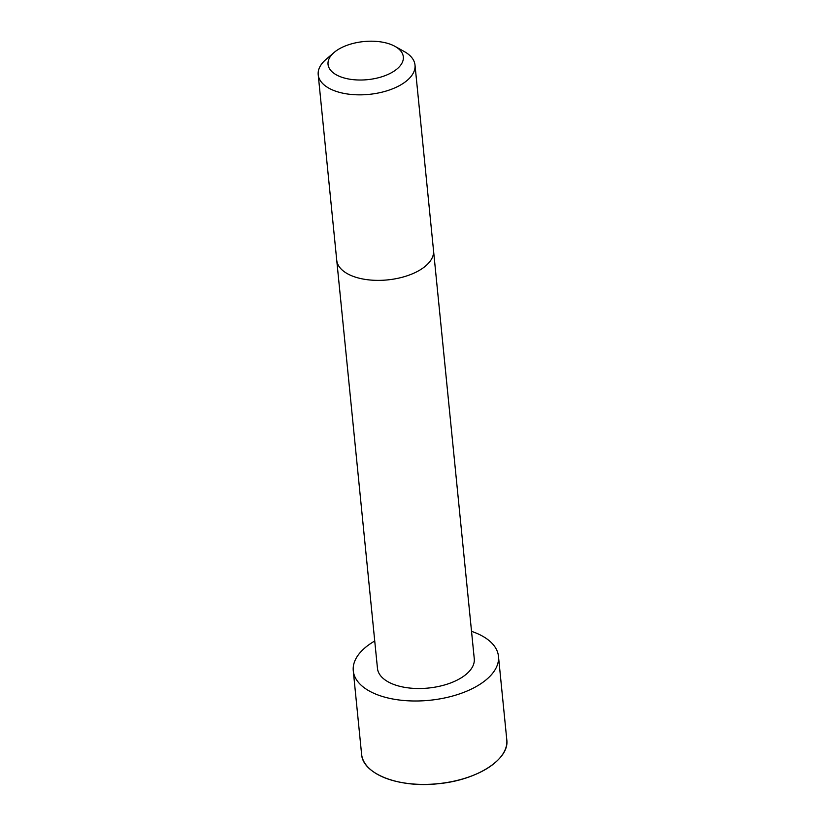 <?xml version="1.0" encoding="UTF-8"?>
<svg xmlns="http://www.w3.org/2000/svg" width="825" height="825" viewBox="0 0 825 825"><rect width="100%" height="100%" fill="white"/><g stroke="black" fill="none" stroke-linecap="round" stroke-linejoin="round"><path stroke-width="1.24" d="M336.734 260.236A48.634 24.616 174.3 0 0 387.575 279.902A48.634 24.616 174.3 0 0 433.527 250.583L474.262 658.732A48.634 24.606 174.3 0 1 428.309 688.05A48.634 24.606 174.3 0 1 377.468 668.384L318.213 74.714A48.634 24.616 174.3 0 1 325.988 59.431L334.084 52.48A37.826 19.14 174.3 0 1 339.931 48.489A37.826 19.14 174.3 0 1 395.051 46.396A37.826 19.14 174.3 0 1 392.267 72.26A37.826 19.14 174.3 0 1 341.921 77.282A37.826 19.14 174.3 0 1 334.084 52.48M471.529 631.342A72.951 36.919 174.3 0 1 498.465 656.308A72.951 36.919 174.3 0 1 429.536 700.291A72.951 36.919 174.3 0 1 353.275 670.808A72.951 36.919 174.3 0 1 374.736 641.004M395.051 46.396L404.363 51.604A48.634 24.616 174.3 0 1 415.006 65.062A48.634 24.616 174.3 0 1 369.053 94.38A48.634 24.616 174.3 0 1 318.213 74.714M506.787 739.736A72.951 36.919 174.3 0 1 437.858 783.709A72.951 36.919 174.3 0 1 361.597 754.225C362.557 774.015 399.269 788.184 438.106 783.729C476.871 780.295 509.737 759.237 506.787 739.736L498.465 656.308M495.103 762.682A72.878 36.877 174.3 0 1 377.592 774.417M433.527 250.583L415.006 65.062M353.275 670.808L361.597 754.225"/></g></svg>
